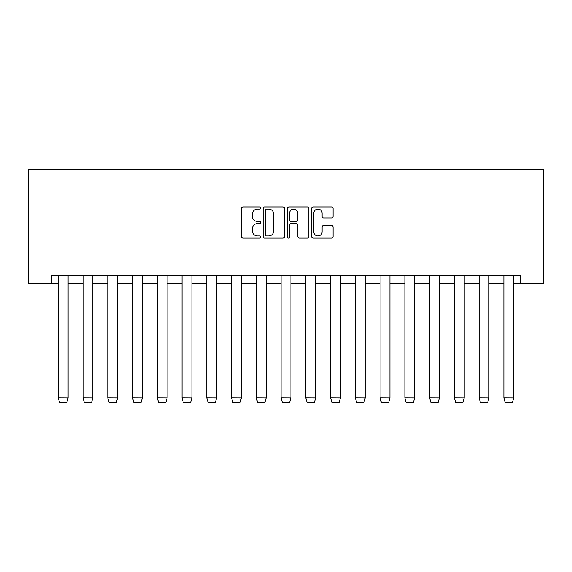 <?xml version="1.0" encoding="UTF-8"?>
<svg xmlns="http://www.w3.org/2000/svg" width="572" height="572" viewBox="0 0 572 572"><rect width="100%" height="100%" fill="white"/><g stroke="black" fill="none" stroke-linecap="round" stroke-linejoin="round"><path stroke-width="0.86" d="M260.61 208.036A1.087 1.087 0 0 0 259.516 206.95L242.971 206.95A1.559 1.559 0 0 0 241.413 208.501L241.413 236.543A1.559 1.559 0 0 0 242.971 238.102L259.516 238.102A1.087 1.087 0 0 0 260.61 237.008A1.087 1.087 0 0 0 259.516 235.921L257.379 235.921A4.984 4.984 0 0 1 252.395 230.931L252.395 228.6A4.984 4.984 0 0 1 257.379 223.616L259.516 223.616A1.087 1.087 0 0 0 260.61 222.522A1.087 1.087 0 0 0 259.516 221.435L257.379 221.435A4.984 4.984 0 0 1 252.395 216.445L252.395 214.114A4.984 4.984 0 0 1 257.379 209.13L259.516 209.13A1.087 1.087 0 0 0 260.61 208.036M331.524 217.925A1.559 1.559 0 0 0 333.083 216.373L333.083 208.501A1.559 1.559 0 0 0 331.524 206.95L313.141 206.95A1.559 1.559 0 0 0 311.583 208.501L311.583 236.543A1.559 1.559 0 0 0 313.141 238.102L331.524 238.102A1.559 1.559 0 0 0 333.083 236.543L333.083 227.041A1.559 1.559 0 0 0 331.524 225.482L323.659 225.482A1.559 1.559 0 0 0 322.1 227.041L322.1 231.753A4.168 4.168 0 0 1 317.932 235.921A4.168 4.168 0 0 1 313.763 231.753L313.763 213.292A4.168 4.168 0 0 1 317.932 209.13A4.168 4.168 0 0 1 322.1 213.292L322.1 216.373A1.559 1.559 0 0 0 323.659 217.925L331.524 217.925M51.766 283.619L51.766 275.683L520.234 275.683L520.234 283.619L543.4 283.619L543.4 169.362L28.6 169.362L28.6 283.619L58.273 283.619M284.634 208.501A1.559 1.559 0 0 0 283.083 206.95L264.7 206.95A1.559 1.559 0 0 0 263.141 208.501L263.141 236.543A1.559 1.559 0 0 0 264.7 238.102L283.083 238.102A1.559 1.559 0 0 0 284.634 236.543L284.634 208.501M288.917 206.95L307.3 206.95A1.559 1.559 0 0 1 308.859 208.501L308.859 236.543A1.559 1.559 0 0 1 307.3 238.102L299.435 238.102A1.559 1.559 0 0 1 297.876 236.543L297.876 225.168A1.559 1.559 0 0 0 296.317 223.616L291.098 223.616A1.559 1.559 0 0 0 289.546 225.168L289.546 237.008A1.087 1.087 0 0 1 288.452 238.102A1.087 1.087 0 0 1 287.366 237.008L287.366 208.501A1.559 1.559 0 0 1 288.917 206.95M68.118 283.619L83.033 283.619M92.871 283.619L107.786 283.619M117.625 283.619L132.547 283.619M142.385 283.619L157.3 283.619M167.138 283.619L182.053 283.619M191.892 283.619L206.814 283.619M216.652 283.619L231.567 283.619M241.405 283.619L256.327 283.619M266.166 283.619L281.081 283.619M290.919 283.619L305.834 283.619M315.673 283.619L330.595 283.619M340.433 283.619L355.348 283.619M365.186 283.619L380.108 283.619M389.947 283.619L404.862 283.619M414.7 283.619L429.615 283.619M439.453 283.619L454.375 283.619M464.214 283.619L479.129 283.619M488.967 283.619L503.882 283.619M513.727 283.619L520.234 283.619M266.409 209.13A1.087 1.087 0 0 0 265.322 210.217L265.322 234.827A1.087 1.087 0 0 0 266.409 235.921L268.668 235.921A4.984 4.984 0 0 0 273.652 230.931L273.652 214.114A4.984 4.984 0 0 0 268.668 209.13L266.409 209.13M297.876 213.37A4.168 4.168 0 0 0 293.708 209.202A4.168 4.168 0 0 0 289.546 213.37L289.546 219.877A1.559 1.559 0 0 0 291.098 221.435L296.317 221.435A1.559 1.559 0 0 0 297.876 219.877L297.876 213.37M58.273 397.983L59.624 402.638L66.767 402.638L68.118 397.933L58.273 397.876L58.273 275.683M66.767 402.638L68.118 397.983L68.118 275.683M58.273 397.876L59.624 402.638M83.033 397.983L84.377 402.638L91.52 402.638L92.871 397.933L83.033 397.876L83.033 275.683M107.786 397.983L109.138 402.638L116.28 402.638L117.625 397.933L107.786 397.876L107.786 275.683M91.52 402.638L92.871 397.983L92.871 275.683M83.033 397.876L84.377 402.638M116.28 402.638L117.625 397.983L117.625 275.683M107.786 397.876L109.138 402.638M132.547 397.983L133.891 402.638L141.034 402.638L142.385 397.933L132.547 397.876L132.547 275.683M141.034 402.638L142.385 397.983L142.385 275.683M132.547 397.876L133.891 402.638M157.3 397.983L158.651 402.638L165.787 402.638L167.138 397.933L157.3 397.876L157.3 275.683M165.787 402.638L167.138 397.983L167.138 275.683M157.3 397.876L158.651 402.638M182.053 397.983L183.405 402.638L190.547 402.638L191.892 397.933L182.053 397.876L182.053 275.683M190.547 402.638L191.892 397.983L191.892 275.683M182.053 397.876L183.405 402.638M206.814 397.983L208.158 402.638L215.301 402.638L216.652 397.933L206.814 397.876L206.814 275.683M215.301 402.638L216.652 397.983L216.652 275.683M206.814 397.876L208.158 402.638M231.567 397.983L232.918 402.638L240.061 402.638L241.405 397.933L231.567 397.876L231.567 275.683M240.061 402.638L241.405 397.983L241.405 275.683M231.567 397.876L232.918 402.638M256.327 397.983L257.672 402.638L264.815 402.638L266.166 397.933L256.327 397.876L256.327 275.683M264.815 402.638L266.166 397.983L266.166 275.683M256.327 397.876L257.672 402.638M281.081 397.983L282.432 402.638L289.568 402.638L290.919 397.933L281.081 397.876L281.081 275.683M289.568 402.638L290.919 397.983L290.919 275.683M281.081 397.876L282.432 402.638M305.834 397.983L307.185 402.638L314.328 402.638L315.673 397.933L305.834 397.876L305.834 275.683M314.328 402.638L315.673 397.983L315.673 275.683M305.834 397.876L307.185 402.638M330.595 397.983L331.939 402.638L339.082 402.638L340.433 397.933L330.595 397.876L330.595 275.683M339.082 402.638L340.433 397.983L340.433 275.683M330.595 397.876L331.939 402.638M355.348 397.983L356.699 402.638L363.842 402.638L365.186 397.933L355.348 397.876L355.348 275.683M363.842 402.638L365.186 397.983L365.186 275.683M355.348 397.876L356.699 402.638M380.108 397.983L381.452 402.638L388.595 402.638L389.947 397.933L380.108 397.876L380.108 275.683M388.595 402.638L389.947 397.983L389.947 275.683M380.108 397.876L381.452 402.638M404.862 397.983L406.213 402.638L413.349 402.638L414.7 397.933L404.862 397.876L404.862 275.683M413.349 402.638L414.7 397.983L414.7 275.683M404.862 397.876L406.213 402.638M429.615 397.983L430.966 402.638L438.109 402.638L439.453 397.933L429.615 397.876L429.615 275.683M438.109 402.638L439.453 397.983L439.453 275.683M429.615 397.876L430.966 402.638M454.375 397.983L455.72 402.638L462.862 402.638L464.214 397.933L454.375 397.876L454.375 275.683M462.862 402.638L464.214 397.983L464.214 275.683M454.375 397.876L455.72 402.638M479.129 397.983L480.48 402.638L487.623 402.638L488.967 397.933L479.129 397.876L479.129 275.683M487.623 402.638L488.967 397.983L488.967 275.683M479.129 397.876L480.48 402.638M503.882 397.983L505.233 402.638L512.376 402.638L513.727 397.933L503.882 397.876L503.882 275.683M512.376 402.638L513.727 397.983L513.727 275.683M503.882 397.876L505.233 402.638"/></g></svg>
